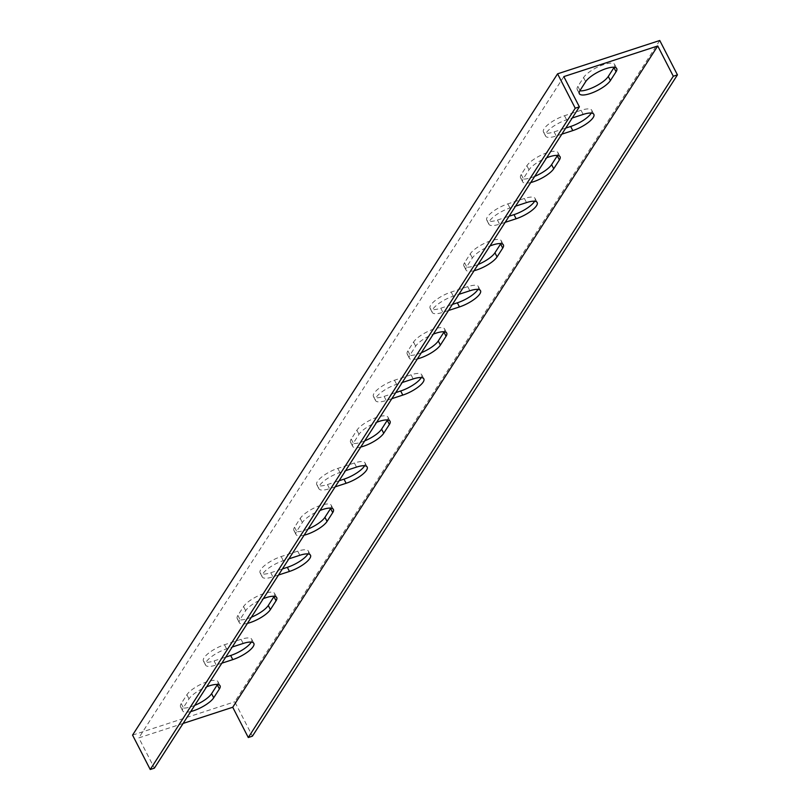 <?xml version="1.0" encoding="UTF-8"?>
<svg xmlns="http://www.w3.org/2000/svg" width="810" height="810" viewBox="0 0 810 810"><rect width="100%" height="100%" fill="white"/><g stroke="black" fill="none" stroke-linecap="round" stroke-linejoin="round"><path stroke-width="0.61" stroke-dasharray="4.05 3.04" d="M659.765 40.5L234.758 701.784L252.426 736.168M132.556 735.115L234.758 701.784M614.162 67.281A17.83 5.437 152.8 0 0 614.618 64.446A17.83 5.437 152.8 0 0 600.149 65.944A17.83 5.437 152.8 0 0 583.564 77.547L577.894 86.366A17.83 5.437 152.8 0 0 577.226 89.566A17.83 5.437 152.8 0 0 579.788 90.852M557.493 155.449A17.83 5.437 152.8 0 0 557.948 152.614A17.83 5.437 152.8 0 0 543.48 154.113A17.83 5.437 152.8 0 0 526.895 165.716L521.225 174.535A17.83 5.437 152.8 0 0 520.557 177.734A17.83 5.437 152.8 0 0 534.711 176.367M500.833 243.618A17.83 5.437 152.8 0 0 501.279 240.783A17.83 5.437 152.8 0 0 486.81 242.281A17.83 5.437 152.8 0 0 470.225 253.894L464.555 262.713A17.83 5.437 152.8 0 0 463.887 265.903A17.83 5.437 152.8 0 0 478.042 264.536M444.163 331.796A17.83 5.437 152.8 0 0 444.609 328.961A17.83 5.437 152.8 0 0 430.14 330.45A17.83 5.437 152.8 0 0 413.556 342.063L407.896 350.882A17.83 5.437 152.8 0 0 407.217 354.081A17.83 5.437 152.8 0 0 421.382 352.714M387.494 419.965A17.83 5.437 152.8 0 0 387.939 417.13A17.83 5.437 152.8 0 0 373.471 418.628A17.83 5.437 152.8 0 0 356.886 430.231L351.226 439.05A17.83 5.437 152.8 0 0 350.558 442.25A17.83 5.437 152.8 0 0 364.713 440.883M330.824 508.133A17.83 5.437 152.8 0 0 331.27 505.298A17.83 5.437 152.8 0 0 316.811 506.797A17.83 5.437 152.8 0 0 300.216 518.41L294.557 527.219A17.83 5.437 152.8 0 0 293.888 530.418A17.83 5.437 152.8 0 0 308.043 529.051M274.155 596.302A17.83 5.437 152.8 0 0 274.6 593.467A17.83 5.437 152.8 0 0 260.142 594.965A17.83 5.437 152.8 0 0 243.557 606.579L237.887 615.397A17.83 5.437 152.8 0 0 237.219 618.587A17.83 5.437 152.8 0 0 251.373 617.23M217.485 684.48A17.83 5.437 152.8 0 0 217.941 681.645A17.83 5.437 152.8 0 0 203.472 683.134A17.83 5.437 152.8 0 0 186.887 694.747L181.217 703.566A17.83 5.437 152.8 0 0 180.549 706.765A17.83 5.437 152.8 0 0 194.704 705.399M251.272 642.097A17.83 5.437 152.8 0 0 251.728 639.262A17.83 5.437 152.8 0 0 241.056 639.333L224.481 644.74A17.83 5.437 152.8 0 0 203.431 660.97A17.83 5.437 152.8 0 0 214.093 660.899L225.747 657.102M307.942 553.929A17.83 5.437 152.8 0 0 308.387 551.094A17.83 5.437 152.8 0 0 297.726 551.164L281.151 556.561A17.83 5.437 152.8 0 0 260.101 572.802A17.83 5.437 152.8 0 0 270.763 572.731L282.417 568.934M364.611 465.76A17.83 5.437 152.8 0 0 365.057 462.925A17.83 5.437 152.8 0 0 354.395 462.986L337.821 468.393A17.83 5.437 152.8 0 0 316.771 484.633A17.83 5.437 152.8 0 0 327.432 484.562L339.076 480.765M421.281 377.582A17.83 5.437 152.8 0 0 421.726 374.746A17.83 5.437 152.8 0 0 411.065 374.817L394.49 380.224A17.83 5.437 152.8 0 0 373.43 396.454A17.83 5.437 152.8 0 0 384.102 396.384L395.746 392.587M477.951 289.413A17.83 5.437 152.8 0 0 478.396 286.578A17.83 5.437 152.8 0 0 467.734 286.649L451.16 292.056A17.83 5.437 152.8 0 0 430.1 308.286A17.83 5.437 152.8 0 0 440.772 308.215L452.415 304.418M534.61 201.244A17.83 5.437 152.8 0 0 535.066 198.41A17.83 5.437 152.8 0 0 524.394 198.48L507.829 203.877A17.83 5.437 152.8 0 0 486.769 220.118A17.83 5.437 152.8 0 0 497.441 220.047L509.085 216.25M591.28 113.066A17.83 5.437 152.8 0 0 591.735 110.231A17.83 5.437 152.8 0 0 581.064 110.302L564.499 115.709A17.83 5.437 152.8 0 0 543.439 131.939A17.83 5.437 152.8 0 0 554.101 131.878L565.755 128.071M183.111 723.441L138.824 737.88L154.376 768.153M563.831 76.596L138.824 737.88M530.753 182.534A17.83 5.437 -27.2 0 1 522.673 181.855A17.83 5.437 -27.2 0 1 523.341 178.656L529.011 169.837A17.83 5.437 -27.2 0 1 546.649 157.798M474.083 270.702A17.83 5.437 -27.2 0 1 466.003 270.024A17.83 5.437 -27.2 0 1 466.671 266.824L472.341 258.015A17.83 5.437 -27.2 0 1 489.979 245.967M417.423 358.87A17.83 5.437 -27.2 0 1 409.333 358.192A17.83 5.437 -27.2 0 1 410.012 355.003L415.672 346.184A17.83 5.437 -27.2 0 1 433.309 334.145M360.754 447.039A17.83 5.437 -27.2 0 1 352.674 446.371A17.83 5.437 -27.2 0 1 353.342 443.171L359.002 434.352A17.83 5.437 -27.2 0 1 376.64 422.314M304.084 535.218A17.83 5.437 -27.2 0 1 296.004 534.539A17.83 5.437 -27.2 0 1 296.673 531.34L302.343 522.521A17.83 5.437 -27.2 0 1 319.98 510.482M247.415 623.386A17.83 5.437 -27.2 0 1 239.335 622.708A17.83 5.437 -27.2 0 1 240.003 619.518L245.673 610.699A17.83 5.437 -27.2 0 1 263.311 598.651M190.745 711.555A17.83 5.437 -27.2 0 1 182.665 710.886A17.83 5.437 -27.2 0 1 183.333 707.687L189.003 698.868A17.83 5.437 -27.2 0 1 206.641 686.829M221.829 663.188L216.209 665.02A17.83 5.437 -27.2 0 1 205.548 665.091A17.83 5.437 -27.2 0 1 226.597 648.861L232.217 647.028M278.498 575.019L272.879 576.852A17.83 5.437 -27.2 0 1 262.217 576.922A17.83 5.437 -27.2 0 1 283.267 560.682L288.886 558.849M335.168 486.85L329.548 488.683A17.83 5.437 -27.2 0 1 318.887 488.744A17.83 5.437 -27.2 0 1 339.937 472.513L345.556 470.681M391.837 398.672L386.218 400.505A17.83 5.437 -27.2 0 1 375.546 400.575A17.83 5.437 -27.2 0 1 396.606 384.345L402.226 382.512M448.507 310.503L442.888 312.336A17.83 5.437 -27.2 0 1 432.216 312.407A17.83 5.437 -27.2 0 1 453.276 296.166L458.895 294.334M505.177 222.335L499.557 224.167A17.83 5.437 -27.2 0 1 488.886 224.238A17.83 5.437 -27.2 0 1 509.946 207.998L515.565 206.165M561.846 134.156L556.227 135.989A17.83 5.437 -27.2 0 1 545.555 136.06A17.83 5.437 -27.2 0 1 566.615 119.829L572.235 117.997M583.564 77.547L585.681 81.668M577.894 86.366L580.011 90.487M526.895 165.716L529.011 169.837M521.225 174.535L523.341 178.656M470.225 253.894L472.341 258.015M464.555 262.713L466.671 266.824M413.556 342.063L415.672 346.184M407.896 350.882L410.012 355.003M356.886 430.231L359.002 434.352M351.226 439.05L353.342 443.171M300.216 518.41L302.343 522.521M294.557 527.219L296.673 531.34M243.557 606.579L245.673 610.699M237.887 615.397L240.003 619.518M186.887 694.747L189.003 698.868M181.217 703.566L183.333 707.687M224.481 644.74L226.597 648.861M214.093 660.899L216.209 665.02M241.056 639.333L243.172 643.454M281.151 556.561L283.267 560.682M270.763 572.731L272.879 576.852M297.726 551.164L299.842 555.285M337.821 468.393L339.937 472.513M327.432 484.562L329.548 488.683M354.395 462.986L356.511 467.107M394.49 380.224L396.606 384.345M384.102 396.384L386.218 400.505M411.065 374.817L413.181 378.938M451.16 292.056L453.276 296.166M440.772 308.215L442.888 312.336M467.734 286.649L469.851 290.77M507.829 203.877L509.946 207.998M497.441 220.047L499.557 224.167M524.394 198.48L526.51 202.591M564.499 115.709L566.615 119.829M554.101 131.878L556.227 135.989M581.064 110.302L583.18 114.423M614.618 64.446L616.734 68.566M577.226 89.566L579.342 93.687M557.948 152.614L560.064 156.735M520.557 177.734L522.673 181.855M501.279 240.783L503.395 244.903M463.887 265.903L466.003 270.024M444.609 328.961L446.725 333.082M407.217 354.081L409.333 358.192M387.939 417.13L390.055 421.251M350.558 442.25L352.674 446.371M331.27 505.298L333.386 509.419M293.888 530.418L296.004 534.539M274.6 593.467L276.726 597.588M237.219 618.587L239.335 622.708M217.941 681.645L220.057 685.766M180.549 706.765L182.665 710.886M203.431 660.97L205.548 665.091M251.728 639.262L253.844 643.383M260.101 572.802L262.217 576.922M308.387 551.094L310.503 555.215M316.771 484.633L318.887 488.744M365.057 462.925L367.173 467.036M373.43 396.454L375.546 400.575M421.726 374.746L423.843 378.867M430.1 308.286L432.216 312.407M478.396 286.578L480.512 290.699M486.769 220.118L488.886 224.238M535.066 198.41L537.182 202.53M543.439 131.939L545.555 136.06M591.735 110.231L593.851 114.352"/><path stroke-width="1.21" d="M137.498 744.724L132.556 735.115L557.574 73.832L575.242 108.216L150.235 769.5L137.498 744.724M150.235 769.5L154.376 768.153L579.383 106.859L563.831 76.596L657.74 45.967L232.733 707.251L248.285 737.525L252.426 736.168L677.443 74.884L659.765 40.5L557.574 73.832M579.788 90.852A17.83 5.437 152.8 0 0 595.208 86.437A17.83 5.437 152.8 0 0 608.28 76.454L613.939 67.645A17.83 5.437 152.8 0 0 614.162 67.281M534.711 176.367A17.83 5.437 152.8 0 0 551.61 164.632L557.28 155.814A17.83 5.437 152.8 0 0 557.493 155.449M478.042 264.536A17.83 5.437 152.8 0 0 494.94 252.801L500.61 243.982A17.83 5.437 152.8 0 0 500.833 243.618M421.382 352.714A17.83 5.437 152.8 0 0 438.271 340.969L443.941 332.151A17.83 5.437 152.8 0 0 444.163 331.796M364.713 440.883A17.83 5.437 152.8 0 0 381.601 429.148L387.271 420.329A17.83 5.437 152.8 0 0 387.494 419.965M308.043 529.051A17.83 5.437 152.8 0 0 324.932 517.317L330.601 508.498A17.83 5.437 152.8 0 0 330.824 508.133M251.373 617.23A17.83 5.437 152.8 0 0 268.272 605.485L273.932 596.666A17.83 5.437 152.8 0 0 274.155 596.302M194.704 705.399A17.83 5.437 152.8 0 0 211.602 693.654L217.262 684.845A17.83 5.437 152.8 0 0 217.485 684.48M225.747 657.102L230.668 655.492A17.83 5.437 152.8 0 0 251.272 642.097M282.417 568.934L287.337 567.324A17.83 5.437 152.8 0 0 307.942 553.929M339.076 480.765L344.007 479.155A17.83 5.437 152.8 0 0 364.611 465.76M395.746 392.587L400.677 390.987A17.83 5.437 152.8 0 0 421.281 377.582M452.415 304.418L457.336 302.808A17.83 5.437 152.8 0 0 477.951 289.413M509.085 216.25L514.006 214.64A17.83 5.437 152.8 0 0 534.61 201.244M565.755 128.071L570.675 126.471A17.83 5.437 152.8 0 0 591.28 113.066M248.285 737.525L673.302 76.231L657.74 45.967M232.733 707.251L183.111 723.441M585.681 81.668A17.83 5.437 -27.2 0 1 602.265 70.055A17.83 5.437 -27.2 0 1 616.734 68.566A17.83 5.437 -27.2 0 1 616.066 71.756L610.396 80.575A17.83 5.437 -27.2 0 1 593.811 92.188A17.83 5.437 -27.2 0 1 579.342 93.687A17.83 5.437 -27.2 0 1 580.011 90.487L585.681 81.668M546.649 157.798A17.83 5.437 -27.2 0 1 560.064 156.735A17.83 5.437 -27.2 0 1 559.396 159.935L553.726 168.753A17.83 5.437 -27.2 0 1 530.753 182.534M489.979 245.967A17.83 5.437 -27.2 0 1 503.395 244.903A17.83 5.437 -27.2 0 1 502.726 248.103L497.056 256.922A17.83 5.437 -27.2 0 1 474.083 270.702M433.309 334.145A17.83 5.437 -27.2 0 1 446.725 333.082A17.83 5.437 -27.2 0 1 446.057 336.272L440.387 345.09A17.83 5.437 -27.2 0 1 417.423 358.87M376.64 422.314A17.83 5.437 -27.2 0 1 390.055 421.251A17.83 5.437 -27.2 0 1 389.387 424.45L383.717 433.259A17.83 5.437 -27.2 0 1 360.754 447.039M319.98 510.482A17.83 5.437 -27.2 0 1 333.386 509.419A17.83 5.437 -27.2 0 1 332.718 512.619L327.058 521.438A17.83 5.437 -27.2 0 1 304.084 535.218M263.311 598.651A17.83 5.437 -27.2 0 1 276.726 597.588A17.83 5.437 -27.2 0 1 276.048 600.787L270.388 609.606A17.83 5.437 -27.2 0 1 247.415 623.386M206.641 686.829A17.83 5.437 -27.2 0 1 220.057 685.766A17.83 5.437 -27.2 0 1 219.388 688.956L213.719 697.774A17.83 5.437 -27.2 0 1 190.745 711.555M232.217 647.028L243.172 643.454A17.83 5.437 -27.2 0 1 253.844 643.383A17.83 5.437 -27.2 0 1 232.784 659.613L221.829 663.188M288.886 558.849L299.842 555.285A17.83 5.437 -27.2 0 1 310.503 555.215A17.83 5.437 -27.2 0 1 289.453 571.445L278.498 575.019M345.556 470.681L356.511 467.107A17.83 5.437 -27.2 0 1 367.173 467.036A17.83 5.437 -27.2 0 1 346.123 483.276L335.168 486.85M402.226 382.512L413.181 378.938A17.83 5.437 -27.2 0 1 423.843 378.867A17.83 5.437 -27.2 0 1 402.793 395.098L391.837 398.672M458.895 294.334L469.851 290.77A17.83 5.437 -27.2 0 1 480.512 290.699A17.83 5.437 -27.2 0 1 459.462 306.929L448.507 310.503M515.565 206.165L526.51 202.591A17.83 5.437 -27.2 0 1 537.182 202.53A17.83 5.437 -27.2 0 1 516.122 218.761L505.177 222.335M572.235 117.997L583.18 114.423A17.83 5.437 -27.2 0 1 593.851 114.352A17.83 5.437 -27.2 0 1 572.792 130.592L561.846 134.156M579.383 106.859L575.242 108.216M673.302 76.231L677.443 74.884M613.939 67.645L616.066 71.756M608.28 76.454L610.396 80.575M557.28 155.814L559.396 159.935M551.61 164.632L553.726 168.753M500.61 243.982L502.726 248.103M494.94 252.801L497.056 256.922M443.941 332.151L446.057 336.272M438.271 340.969L440.387 345.09M387.271 420.329L389.387 424.45M381.601 429.148L383.717 433.259M330.601 508.498L332.718 512.619M324.932 517.317L327.058 521.438M273.932 596.666L276.048 600.787M268.272 605.485L270.388 609.606M217.262 684.845L219.388 688.956M211.602 693.654L213.719 697.774M230.668 655.492L232.784 659.613M287.337 567.324L289.453 571.445M344.007 479.155L346.123 483.276M400.677 390.987L402.793 395.098M457.336 302.808L459.462 306.929M514.006 214.64L516.122 218.761M570.675 126.471L572.792 130.592"/></g></svg>
